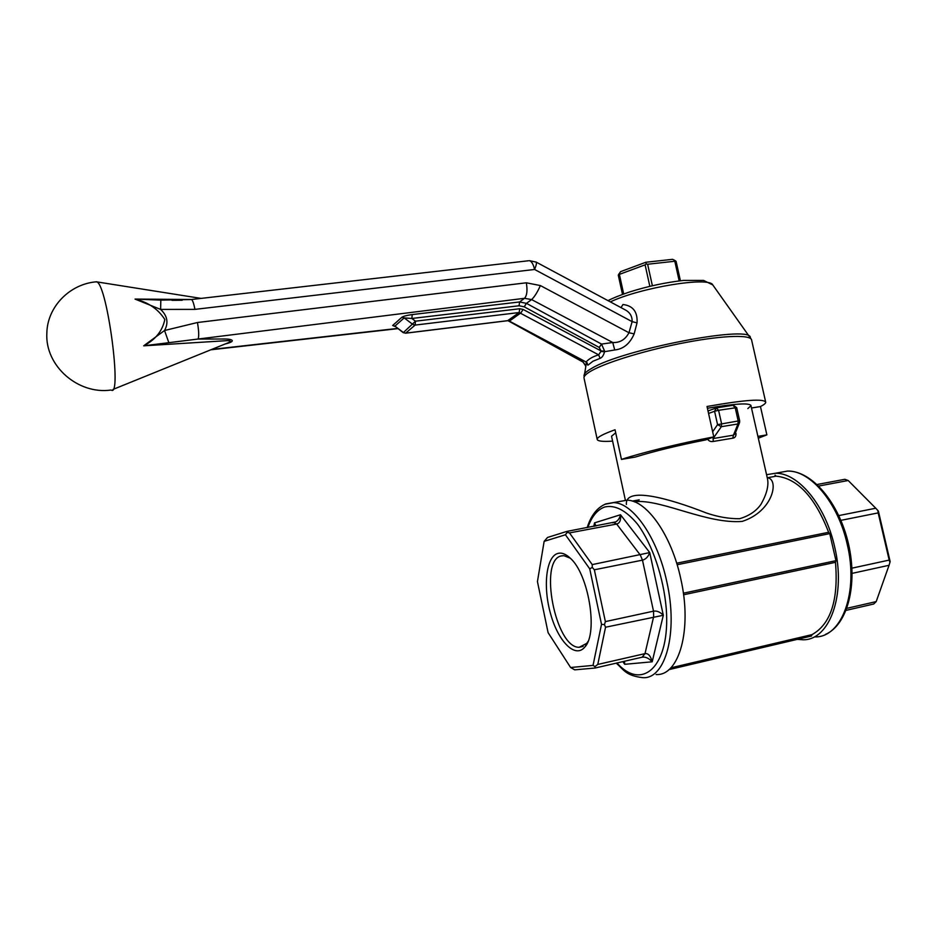 <?xml version="1.0" encoding="UTF-8"?>
<svg xmlns="http://www.w3.org/2000/svg" width="937" height="937" viewBox="0 0 937 937"><rect width="100%" height="100%" fill="white"/><g stroke="black" fill="none" stroke-linecap="round" stroke-linejoin="round"><path stroke-width="1.41" d="M626.408 504.434C624.827 486.291 668.186 497.992 706.334 512.972C717.719 516.884 728.799 518.805 739.598 518.723C749.096 515.877 756.206 511.11 760.914 504.399C766.747 494.139 768.926 485.553 767.462 478.643L750.877 405.276M706.99 438.211C708.384 440.894 710.48 441.983 713.28 441.456L732.804 438.176C735.018 437.86 736.095 436.291 736.037 433.491M727.838 406.084L725.168 405.498L725.507 406.459M668.913 669.627L811.501 636.012L812.028 634.618C830.744 624.147 838.556 600.043 835.488 562.317L835.945 560.666L829.737 533.61L828.624 532.286C814.956 497.008 797.469 478.303 776.141 476.16L767.262 477.776L767.426 478.538M767.415 477.753C779.326 479.053 773.611 511.251 742.186 521.405C707.716 524.181 663.888 500.417 637.23 501.494L634.7 501.951M632.264 501.096L639.233 499.843L637.23 501.494M797.2 639.374L803.196 639.772C829.514 640.264 846.322 594.96 834.609 546.763C825.427 505.02 797.902 472.482 775.367 473.267L766.56 474.696M776.141 476.16L775.028 475.129M828.624 532.286L676.678 563.207L828.624 532.286M656.111 674.523C679.044 676.174 692.443 629.617 680.789 578.855C671.524 534.933 646.53 500.077 626.97 500.182L618.584 501.705M835.488 562.317L683.577 594.784M812.028 634.618L670.798 667.847M624.522 661.253L624.71 664.31L623.773 661.428M594.761 526.172L594.515 522.881L620.517 514.741L649.728 552.584L663.314 615.269L652.187 661.803C648.779 658.161 645.417 656.626 642.126 657.2L595.1 668.022L574.721 669.85L570.61 667.507L593.039 665.399L601.507 624.323L589.724 568.829L565.444 534.781L567.178 532.345L566.862 531.408L615.714 521.886C618.127 520.539 619.732 518.161 620.517 514.741C621.079 520.105 619.79 523.209 616.663 524.041L569.485 532.907L592.231 564.601L649.728 552.584C648.181 556.789 645.769 559.307 642.477 560.139L594.351 569.79L605.372 621.606L653.511 611.17C656.872 610.619 660.14 611.99 663.314 615.269L605.548 627.228L597.783 664.438L645.007 653.628C648.228 653.159 650.629 655.888 652.187 661.803L624.71 664.31L622.871 661.639M593.859 526.336L594.515 522.881L595.932 525.95M565.444 534.781L544.139 541.352L547.513 537.463L566.862 531.408M569.485 532.907L567.178 532.345M589.724 568.829L592.278 567.4L592.231 564.601M557.831 553.439C561.626 552.408 565.725 553.954 570.129 558.054C588.495 573.643 598.38 632.768 584.969 646.87C575.447 658.992 558.417 641.857 550.722 614.309C542.781 586.937 546.002 556.648 557.831 553.439M544.139 541.352L537.44 581.596L548.086 632.627L570.61 667.507M594.351 569.79L592.278 567.4M601.507 624.323L604.447 624.639L605.372 621.606M605.548 627.228L604.447 624.639M593.039 665.399L594.972 666.57L597.783 664.438M595.1 668.022L594.972 666.57M587.991 641.494L586.691 643.403L579.195 647.291C555.559 648.181 538.412 560.267 561.24 555.934L563.875 555.664L570.258 558.183M838.802 515.584L875.767 508.229L878.391 511.122L890.15 561.591L889.049 565.292L852.12 573.362M817.111 484.499L844.846 479.299L848.184 480.505L818.727 486.045M875.767 508.229L848.184 480.505M851.944 568.162L889.178 560.092L878.18 512.89L840.922 520.351M846.884 608.324L876.2 601.601L873.671 604.025L846.111 610.362M876.2 601.601L889.049 565.292M889.178 560.092L889.963 562.505M877.817 510.384L878.18 512.89M642.126 657.2L645.007 653.628L653.639 616.722L653.511 611.17L642.477 560.139L640.311 555.044L616.663 524.041L613.899 522.588M739.41 422.974L735.006 433.878L733.437 435.166L732.804 438.176M737.946 423.969L739.609 422.458L739.68 420.912L738.192 420.971L737.946 423.969L733.437 435.166L713.08 438.563L721.326 426.698L737.946 423.969M713.28 441.456L713.08 438.563M708.571 413.44L714.58 411.273L717.566 424.637L721.326 426.698L721.572 423.688L718.574 410.301L736.693 407.618L739.68 420.889M528.409 260.767L191.511 299.5C192.659 300.285 193.807 303.576 194.966 309.374L160.614 309.421C167.407 315.769 168.719 322.796 164.549 330.503L197.449 322.515C198.855 330.726 199.077 336.231 198.14 339.065L223.58 339.007C232.364 338.819 237.038 341.162 225.021 344.043M585.602 366.32L586.339 363.287L585.578 365.465L581.83 360.265L585.66 365.934M621.02 307.629L622.964 304.502C633.014 305.72 637.71 311.845 637.043 322.867L634.162 333.888C629.875 343.715 623.398 349.068 614.719 349.969L604.506 351.703L600.875 351.48L598.649 354.854L600.102 358.356C602.257 357.407 603.721 355.182 604.506 351.703M600.102 358.356L592.945 361.237L587.909 365.196L586.082 361.998L509.318 321.063M587.148 363.544L587.909 365.196M194.966 309.374L534.594 269.469L632.135 321.649C632.299 316.249 629.922 312.279 624.967 309.737L535.952 261.985M534.594 269.469C536.269 265.382 536.796 262.922 536.175 262.102L529.346 260.662C531.595 261.247 533.34 264.187 534.594 269.469M614.719 349.969L612.751 342.509L601.519 344.078L526.442 303.354L531.619 299.582L612.751 342.509C619.896 342.872 625.295 339.616 628.973 332.74L634.162 333.888M197.449 322.515L526.325 282.798C527.601 290.341 527.016 295.506 524.544 298.306L531.619 299.582C534.535 296.818 537.463 292.145 540.38 285.562L628.973 332.74L632.135 321.649L637.043 322.867M95.234 281.932L96.956 281.908C107.474 286.277 122.056 397.663 111.327 390.108M112.944 389.452L226.403 343.481C231.205 341.677 231.603 340.728 227.574 340.623L143.677 345.823C155.39 339.78 162.441 331.007 164.83 319.494C158.13 309.046 148.187 302.241 135.022 299.079L191.171 299.489M160.824 300.121L135.022 299.079L160.614 309.421L160.824 300.121L191.054 299.547M168.707 342.298L164.549 330.503L143.677 345.823L524.544 298.306L519.59 301.96L412.21 314.574C406.998 315.277 403.554 316.167 401.903 317.245L392.673 325.502L394.899 326.404M599.212 347.428L601.519 344.078L604.599 351.106L600.968 350.895L599.212 347.428L524.205 306.809L519.075 305.767L411.87 318.475L412.21 314.574M584.138 378.583L597.162 439.184C597.443 437.11 603.405 433.972 615.047 429.755L621.454 459.411L635.169 457.092C654.459 451.142 678.025 445.403 705.854 439.875L713.795 436.888L707.013 406.494C744.681 399.83 764.252 398.436 765.728 402.313C765.623 403.414 763.866 404.831 760.457 406.564L766.876 434.873L757.904 436.384M758.314 438.188L766.876 434.873M597.162 439.184C597.22 441.151 602.374 441.807 612.611 441.128M713.795 436.888C680.742 443.119 642.021 452.606 621.454 459.411M625.424 500.463L611.545 436.209L615.703 432.812M747.831 408.579L750.97 405.721C750.022 402.687 735.498 403.531 707.412 408.263L725.168 405.498M760.457 406.564L751.486 407.993M403.203 332.647L405.651 333.15L403.179 332.635L394.91 326.135L404.187 317.901L411.87 318.475L415.466 321.192L403.425 332.518L394.91 326.135L392.673 325.502M679.184 280.901L674.804 261.247L675.319 260.72L676.104 261.423L680.414 280.749M674.804 261.247L647.631 264.246L652.375 285.691M649.833 286.289L645.101 264.843L619.392 274.377L623.679 293.984M622.496 294.405L618.279 275.127L620.552 271.66L645.851 262.255L672.579 259.326L675.319 260.72M647.631 264.246L646.225 263.929L645.101 264.843M646.225 263.929L645.851 262.255M619.392 274.377L618.701 274.143M777.71 472.845L787.537 471.065C810.306 470.222 838.018 502.572 847.189 544.139C858.901 592.125 841.836 637.324 815.26 636.914M604.927 504.27L613.524 502.63C632.791 502.583 657.54 537.662 666.804 581.783C678.458 632.768 665.387 679.43 642.782 677.674C625.893 675.612 624.171 670.213 616.277 663.15M835.945 560.666L683.354 593.203M829.737 533.61L677.135 564.742M587.862 527.461C591.739 516.474 597.349 509.658 604.716 506.999C615.059 504.633 626.01 510.372 637.57 524.193C652.281 544.21 663.619 577.18 666.266 608.734C670.552 665.996 642.524 691.799 616.991 662.986M732.933 405.288L735.205 407.665L738.192 420.971L717.566 424.637L712.647 431.758M718.574 410.301L716.337 407.911L714.58 411.273L718.574 410.301M581.865 360.019L563.008 349.888M211.715 349.431L397.569 328.418M610.327 301.89C640.826 287.472 709.274 276.298 712.776 284.93L712.905 285.106M583.962 375.866L584.36 374.144C585.32 372.481 587.827 370.513 591.879 368.264C621.629 349.934 747.304 325.233 750.268 337.004L750.396 337.168M526.325 282.798L540.38 285.562M524.205 306.809L526.442 303.354L519.59 301.96L519.075 305.767M586.339 363.287L583.962 377.775C583.997 375.878 586.656 373.465 591.961 370.513C607.563 361.823 648.439 349.466 686.446 342.333C724.5 335.141 751.896 334.568 751.661 340.283L765.611 401.786M401.903 317.245L404.187 317.901L412.842 324.436L415.126 325.08L519.18 312.536L507.585 320.723L405.534 333.221M405.651 333.15L507.959 320.618L586.082 361.998C588.799 358.918 592.992 356.54 598.649 354.854L519.18 312.536L519.695 308.741L415.466 321.192L415.126 325.08L405.651 333.15M507.807 320.688L509.634 320.946L520.89 312.876L523.127 309.433L600.968 350.895M523.127 309.433L519.695 308.741M825.427 634.431C847.587 624.838 857.976 584.747 848.442 543.694C838.955 502.724 812.063 470.679 787.537 471.065L775.367 473.267M626.97 500.182L605.864 503.907C597.291 507.421 591.06 515.327 587.171 527.59M639.233 499.831L632.276 501.108M615.714 521.897L612.704 522.811M586.691 643.403L584.969 646.87M579.195 647.291L583.154 646.401M736.693 407.618L733.32 405.229L716.711 407.841L708.009 410.933M607.996 300.636C610.783 299.196 615.293 296.924 629.231 292.086C647.385 286.359 665.446 282.47 683.436 280.432L703.582 280.421L712.776 284.93L751.521 339.604M507.971 320.688L582.673 361.869M201.057 298.399L96.956 281.908M96.734 281.779C69.877 283.735 47.318 306.774 46.85 332.986C44.824 365.992 78.251 394.899 111.116 390.015M171.998 300.344L182.2 300.25M210.802 349.806L397.862 328.641M624.979 309.725L623.222 308.8M585.953 362.209L587.241 364.13L587.253 362.9"/></g></svg>

